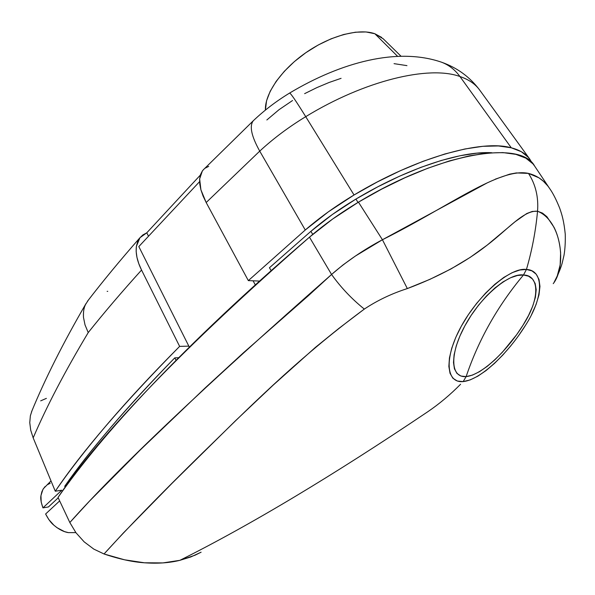 <?xml version="1.0" encoding="UTF-8"?>
<svg xmlns="http://www.w3.org/2000/svg" width="595" height="595" viewBox="0 0 595 595"><rect width="100%" height="100%" fill="white"/><g stroke="black" fill="none" stroke-linecap="round" stroke-linejoin="round"><path stroke-width="0.89" d="M517.464 275.485L523.474 275.002C497.673 305.867 478.559 339.73 466.138 376.605L460.902 376.04L456.938 373.4L454.439 368.833L453.494 362.511L454.111 354.746L456.261 345.851L459.876 336.108L464.851 325.896L471.121 315.439L478.454 305.28L486.554 295.908L494.914 287.973L503.043 281.881L510.622 277.739L517.464 275.485M534.674 166.131L532.927 163.826L525.816 158.144L515.806 154.336L502.961 152.595L487.431 153.064L469.477 155.823L449.448 160.903L427.783 168.251L405.002 177.727L381.685 189.121L358.45 202.151L332.635 219.042L309.467 237.167C277.835 264.358 248.926 290.293 222.746 314.978C196.61 339.633 173.175 362.868 152.446 384.668C131.74 406.437 113.578 426.727 97.952 445.521C82.355 464.293 69.05 481.6 58.035 497.442L69.831 522.522L58.035 497.442C100.369 433.651 184.175 346.892 309.467 237.167L331.571 274.474L309.467 237.167C324.104 224.62 340.429 212.951 358.45 202.151L382.429 239.74L487.365 182.799M59.664 500.916L45.607 513.998L48.797 519.532L53.848 525.169L57.06 527.728L64.468 531.588L68.373 532.629L75.855 532.614L68.373 532.629C63.65 531.87 58.808 529.379 53.848 525.169C51.177 523.124 48.433 519.398 45.607 513.998L59.664 500.916M531.476 314.77L536.088 304.476L538.996 294.83L539.962 286.388L538.981 279.412L536.229 274.228L531.96 270.881L526.441 269.461C531.99 250.525 535.693 231.113 537.545 211.232L532.242 211.441L526.739 213.546L515.069 221.742L487.193 245.11L470.184 257.382L450.898 268.992L429.85 279.375L407.337 288.568C391.636 293.61 377.304 300.445 364.326 309.08L338.897 328.373L315.335 347.435L273.098 385.203L235.501 420.747L172.319 483.028L123.351 532.994L104.043 553.982C119.052 559.047 132.514 561.985 144.421 562.788C157.623 563.74 169.441 562.915 179.891 560.326L190.898 556.92L201.11 552.19L195.063 555.202L179.891 560.326L162.889 562.915L144.421 562.788L124.571 559.806L104.043 553.982L93.787 549.096L84.178 541.866L75.981 532.77L69.831 522.522L89.778 500.819L140.212 450.006L205.141 387.947L243.4 352.805L308.478 295.618L331.571 274.474L342.98 264.961L355.371 256.058L382.429 239.74L358.45 202.151C440.144 152.618 520.923 139.721 534.593 166.012L549.706 188.622C544.507 180.739 537.434 175.674 528.486 173.398L538.973 177.831L543.495 181.349L547.474 185.595M526.441 269.461L523.474 275.002C539.36 275.091 540.491 298.34 523.064 325.123C507.185 350.626 482.166 374.984 466.138 376.605C450.17 377.87 449.597 353.958 464.851 325.896C480.552 296.422 509.35 272.584 523.474 275.002L526.441 269.461C543.763 270.093 544.291 296.303 525.519 325.287C508.137 353.266 480.753 379.774 463.155 381.603L466.138 376.605C478.559 339.73 497.673 305.867 523.474 275.002L528.531 276.184L532.518 279.018L535.165 283.503L536.199 289.668L535.403 297.277L532.763 306.075L528.531 315.499L523.064 325.123L516.691 334.643L502.321 352.292L494.683 359.975L487 366.535L479.496 371.674L472.46 375.103L466.138 376.605L463.155 381.603L457.354 381.045L452.899 378.242L450.036 373.325L448.861 366.453L449.433 357.967L451.754 348.179L455.763 337.425L461.341 326.142L468.384 314.621L476.588 303.435L485.594 293.112L494.839 284.291L503.831 277.404L512.236 272.636L519.807 270.011L526.441 269.461C510.852 266.991 479.035 293.923 461.341 326.142C444.153 357.253 445.521 383.225 463.155 381.603L470.11 379.93L477.822 376.181L486.033 370.581L494.445 363.433L502.805 355.044L510.919 345.702M518.557 335.714L525.519 325.287M495.233 179.192L509.677 174.156L516.341 172.922L528.486 173.398C535.619 184.48 538.631 197.094 537.545 211.232L542.499 213.107L546.917 216.721L554.034 227.32C557.589 234.356 559.783 242.834 560.624 252.749L560.148 264.954L557.255 275.939L554.146 282.223M179.891 560.326C250.636 524.909 333.23 475.405 427.686 411.807C439.192 403.998 450.155 394.812 460.582 384.251C450.155 394.812 439.192 403.998 427.686 411.807C333.23 475.405 250.636 524.909 179.891 560.326M537.545 211.232C538.631 197.094 535.619 184.48 528.486 173.398C499.74 167.158 449.002 206.554 382.429 239.74L407.337 288.568C438.716 276.831 465.335 262.343 487.193 245.11C508.271 229.045 523.637 210.117 537.545 211.232C561.635 220.745 566.998 266.225 553.231 283.651M407.337 288.568L382.429 239.74C363.404 249.87 346.446 261.45 331.571 274.474C340.89 287.482 351.809 299.017 364.326 309.08C377.304 300.445 391.636 293.61 407.337 288.568M69.831 522.522L75.981 532.77L84.178 541.866L93.787 549.096L104.043 553.982C127.583 527.996 160.248 494.49 202.047 453.45C244.798 412.127 294.748 360.518 364.326 309.08C351.809 299.017 340.89 287.482 331.571 274.474C204.725 386.118 117.475 468.801 69.831 522.522M199.585 181.661L138.821 246.583L189.351 347.153L138.821 246.583L199.585 181.661M253.091 280.803L255.314 284.901L253.091 280.803M397.616 56.354L374.857 33.744C358.897 27.995 329.712 35.849 305.257 53.104C280.758 70.322 264.693 94.114 265.407 110.105L266.56 100.771L270.175 91.318L276.162 81.359L284.328 71.311L294.361 61.605L305.83 52.702L318.243 44.989L331.028 38.846L343.62 34.517L355.446 32.204L365.999 31.952L374.857 33.744L397.616 56.354M394.046 63.65L406.958 65.636M305.726 116.665C364.78 80.496 428.98 65.197 459.95 76.524C454.855 69.555 448.518 64.706 440.947 61.984C448.518 64.706 454.855 69.555 459.95 76.524L511.276 147.798C519.747 150.007 525.876 153.718 529.662 158.932L531.908 162.718L528.516 157.496L521.346 151.71L511.276 147.798L459.95 76.524C428.98 65.197 364.78 80.496 305.726 116.665C288.642 127.062 273.313 138.553 259.732 151.13L206.175 202.531L248.338 280.617L305.265 230.005L328.373 211.827L354.04 194.989L377.215 182.003L400.472 170.661L423.216 161.245L444.859 153.979L464.881 148.988L482.843 146.318L498.394 145.954L511.276 147.798C481.429 139.275 415.972 157.593 354.04 194.989L305.726 116.665L354.04 194.989C336.086 205.773 319.827 217.443 305.265 230.005L259.732 151.13L305.265 230.005L248.338 280.617L259.554 281.063L248.338 280.617L206.175 202.531L259.732 151.13C251.432 136.21 249.268 126.11 253.232 120.83C249.268 126.11 251.432 136.21 259.732 151.13C273.313 138.553 288.642 127.062 305.726 116.665C296.347 101.529 290.992 93.66 289.661 93.051C290.992 93.66 296.347 101.529 305.726 116.665M529.639 158.902L479.577 89.919C475.256 83.977 468.719 79.514 459.95 76.524C468.86 79.559 475.472 84.126 479.778 90.209M491.701 152.722L476.952 153.16L460.009 155.749L441.155 160.509L420.821 167.374L399.483 176.232L377.661 186.882L355.929 199.065L332.255 214.579L310.895 231.329L269.438 267.75L271.179 270.643L269.438 267.75L310.895 231.329L312.739 234.4L310.895 231.329C324.372 219.748 339.381 209.001 355.929 199.065L357.989 202.426L355.929 199.065C406.497 168.645 460.53 150.87 491.701 152.722M178.738 357.699L174.789 357.855C150.304 382.853 128.959 406.05 110.752 427.463C92.582 448.838 77.246 468.436 64.743 486.241L65.249 487.312L64.743 486.241C89.466 450.631 126.147 407.835 174.789 357.855L176.075 360.384L174.789 357.855L178.738 357.699M58.213 497.822L48.433 506.955L42.937 507.87L61.754 490.221L55.275 491.217C68.73 471.56 85.695 449.679 106.185 425.566C126.72 401.409 151.204 375.021 179.631 346.387L188.838 346.126L179.631 346.387L141.55 270.048C121.663 292.056 103.887 312.896 88.231 332.575C64.929 371.429 46.581 406.534 33.179 437.883L30.709 430.163L29.757 422.658L30.367 415.764L32.033 410.61L30.367 415.764L29.757 422.658L30.709 430.163L33.179 437.883L55.275 491.217L33.179 437.883C46.581 406.534 64.929 371.429 88.231 332.575L85.011 324.863L83.493 317.44C83.174 312.003 83.873 307.66 85.591 304.417L88.417 300.014L85.591 304.417C83.925 307.384 83.226 311.728 83.493 317.44L85.011 324.863L88.231 332.575C103.887 312.896 121.663 292.056 141.55 270.048C137.244 261.421 135.526 253.515 136.389 246.345L139.951 237.725L146.757 232.831L200.337 175.116L146.757 232.831L148.512 236.185L146.757 232.831L142.874 234.928L139.818 237.896L137.624 241.734L136.389 246.345L136.166 251.603L136.962 257.39L138.776 263.615L141.55 270.048L179.631 346.387C123.225 403.633 81.775 451.91 55.275 491.217L61.754 490.221L42.937 507.87L48.433 506.955L58.213 497.822M50.218 483.274L47.295 484.747M45.027 486.628L42.922 489.44L40.958 495.613L41.189 502.054L42.937 507.87C40.981 502.269 40.326 498.186 40.958 495.613L41.836 491.82L43.39 488.666L51.014 480.916M40.698 400.852L46.388 398.367M266.85 119.967L278.995 109.718L292.554 100.518M304.625 93.653L316.867 87.614L329.087 82.482L341.076 78.339M107.747 291.349L107.152 291.364M204.025 169.077L202.374 170.921L199.645 178.931L200.917 189.835L206.175 202.531L203.059 196L200.917 189.835L199.764 184.078L199.645 178.931L200.53 174.528L202.374 170.921L204.025 169.077M208.696 166.369L205.126 168.184M383.299 38.868L374.857 33.744L381.693 37.433M549.713 188.622C552.904 193.07 556.221 199.57 559.672 208.116C562.104 215.033 563.926 221.236 565.25 234.14C565.458 242.143 565.042 249.201 564.008 255.3L562.275 262.759C561.078 267.214 558.98 272.562 555.99 278.817M479.577 89.919C469.812 76.963 457.205 67.748 441.765 62.282C397.765 46.99 341.225 62.192 289.631 93.043C276.325 101.15 264.225 110.373 253.344 120.703L203.088 170.029M86.037 303.524C63.144 342.936 44.952 379.097 31.453 412.015M139.951 237.725C120.413 259.963 102.883 281.182 87.361 301.39M401.03 56.235L382.972 38.556"/></g></svg>
